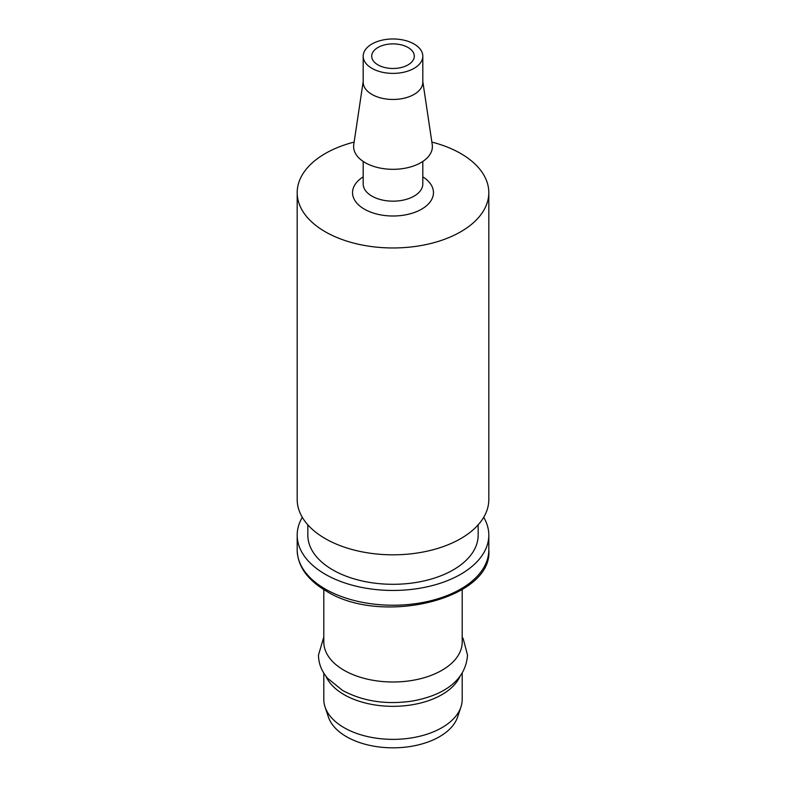 <?xml version="1.0" encoding="UTF-8"?>
<svg xmlns="http://www.w3.org/2000/svg" width="786" height="786" viewBox="0 0 786 786"><rect width="100%" height="100%" fill="white"/><g stroke="black" fill="none" stroke-linecap="round" stroke-linejoin="round"><path stroke-width="1.18" d="M431.868 142.089A95.813 55.315 180 0 1 460.753 153.535A95.813 55.315 180 0 1 488.813 192.649L488.813 499.493A95.813 55.315 180 0 1 429.667 550.603A95.813 55.315 180 0 1 325.247 538.607A95.813 55.315 180 0 1 297.187 499.493L297.187 192.649A95.813 55.315 180 0 1 354.132 142.089M478.163 524.832L478.163 535.128A85.163 49.174 180 0 1 425.59 580.559A85.163 49.174 180 0 1 332.773 569.899A85.163 49.174 180 0 1 307.837 535.128L307.837 524.832M488.813 192.649A95.813 55.315 180 0 1 429.667 243.758A95.813 55.315 180 0 1 325.247 231.762A95.813 55.315 180 0 1 297.187 192.649M462.197 673.111L462.197 699.422A69.197 39.948 180 0 1 460.95 706.987L457.58 717.048A65.778 37.974 180 0 1 412.277 746.16A65.778 37.974 180 0 1 346.488 736.698A65.778 37.974 180 0 1 328.42 717.048L325.05 706.987A69.197 39.948 180 0 1 323.803 699.422L323.803 673.111M460.95 706.987A69.197 39.948 180 0 1 413.279 737.612A69.197 39.948 180 0 1 344.072 727.669A69.197 39.948 180 0 1 325.05 706.987M460.075 676.206A69.197 39.948 180 0 1 411.363 704.904A69.197 39.948 180 0 1 344.072 694.637A69.197 39.948 180 0 1 325.925 676.206M462.197 589.579L462.197 642.044A69.197 39.948 180 0 1 419.478 678.957A69.197 39.948 180 0 1 344.072 670.301A69.197 39.948 180 0 1 323.803 642.044L323.803 589.579M483.704 517.316A95.813 55.315 180 0 1 488.813 535.128A95.813 55.315 180 0 1 429.667 586.238A95.813 55.315 180 0 1 325.247 574.252A95.813 55.315 180 0 1 297.187 535.128A95.813 55.315 180 0 1 302.296 517.316M377.948 47.484A21.291 12.291 180 0 1 401.145 44.822A21.291 12.291 180 0 1 414.291 56.179A21.291 12.291 180 0 1 408.052 64.874A21.291 12.291 180 0 1 384.855 67.537A21.291 12.291 180 0 1 371.709 56.179A21.291 12.291 180 0 1 377.948 47.484M371.925 44.006A29.809 17.213 180 0 1 404.407 40.282A29.809 17.213 180 0 1 422.809 56.179A29.809 17.213 180 0 1 414.075 68.353A29.809 17.213 180 0 1 381.593 72.076A29.809 17.213 180 0 1 363.191 56.179A29.809 17.213 180 0 1 371.925 44.006M422.809 56.179L422.809 82.255A29.809 17.213 180 0 1 414.075 94.428A29.809 17.213 180 0 1 381.593 98.152A29.809 17.213 180 0 1 363.191 82.255L363.191 56.179M422.809 81.518L432.241 144.624A39.388 22.745 180 0 1 420.854 162.663A39.388 22.745 180 0 1 376.376 167.192A39.388 22.745 180 0 1 353.759 144.624L363.191 81.518M488.813 535.128L488.813 549.905A95.813 55.315 180 0 1 429.667 601.015A95.813 55.315 180 0 1 325.247 589.028A95.813 55.315 180 0 1 297.187 549.905L297.187 535.128M422.809 176.86A40.459 23.354 180 0 1 421.61 209.164A40.459 23.354 180 0 1 365.018 209.518A40.459 23.354 180 0 1 363.191 176.86M422.809 161.444L422.809 183.953A29.809 17.213 180 0 1 414.075 196.127A29.809 17.213 180 0 1 381.593 199.86A29.809 17.213 180 0 1 363.191 183.953L363.191 161.444M488.813 549.905C493.323 598.863 381.485 626.285 326.131 590.974C307.247 579.744 297.599 566.058 297.187 549.905M462.197 637.073L463.239 638.851L467.523 655.092C465.548 682.494 440.445 696.072 411.992 701.102C385.887 704.865 362.729 701.299 342.509 690.383L327.605 678.298C321.621 671.264 318.576 663.522 318.477 655.092L323.803 637.073"/></g></svg>
